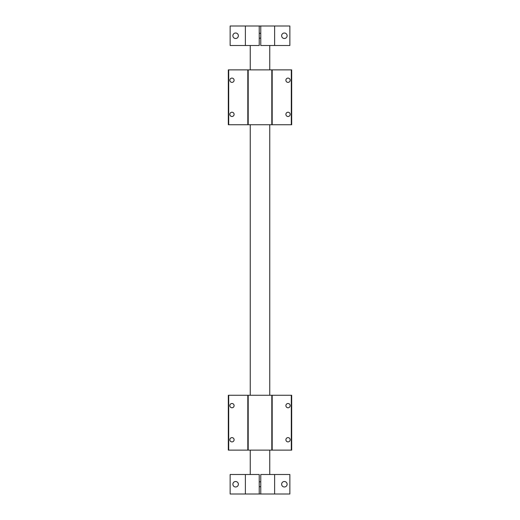 <?xml version="1.0" encoding="UTF-8"?>
<svg xmlns="http://www.w3.org/2000/svg" width="520" height="520" viewBox="0 0 520 520"><rect width="100%" height="100%" fill="white"/><g stroke="black" fill="none" stroke-linecap="round" stroke-linejoin="round"><path stroke-width="0.78" d="M281.632 484.25A2.743 2.743 0 0 1 284.375 481.507A2.743 2.743 0 0 1 287.118 484.25A2.743 2.743 0 0 1 284.375 486.993A2.743 2.743 0 0 1 281.632 484.25M232.882 484.25A2.743 2.743 0 0 1 235.625 481.507A2.743 2.743 0 0 1 238.368 484.25A2.743 2.743 0 0 1 235.625 486.993A2.743 2.743 0 0 1 232.882 484.25M259.233 486.688L260.767 486.688M259.233 481.812L260.767 481.812M245.375 494L230.139 494L230.139 474.5L259.233 474.5L259.233 494L245.375 494L245.375 474.5M274.625 494L260.767 494L260.767 474.5L289.861 474.5L289.861 494L274.625 494L274.625 474.5M281.632 35.75A2.743 2.743 0 0 1 284.375 33.007A2.743 2.743 0 0 1 287.118 35.75A2.743 2.743 0 0 1 284.375 38.493A2.743 2.743 0 0 1 281.632 35.75M232.882 35.75A2.743 2.743 0 0 1 235.625 33.007A2.743 2.743 0 0 1 238.368 35.75A2.743 2.743 0 0 1 235.625 38.493A2.743 2.743 0 0 1 232.882 35.75M259.233 38.188L260.767 38.188M259.233 33.312L260.767 33.312M245.375 45.5L230.139 45.5L230.139 26L259.233 26L259.233 45.5L245.375 45.5L245.375 26M259.233 26L289.861 26L289.861 45.5L274.625 45.5L274.625 26M260.767 26L260.767 45.5L274.625 45.5M260.767 494L259.233 494M269.75 474.5L269.75 450.125M269.75 395.272L269.75 124.728M269.75 69.875L269.75 45.5M250.25 474.5L250.25 450.125M250.25 395.272L250.25 124.728M250.25 69.875L250.25 45.5M229.833 114.361A2.132 2.132 0 0 1 231.966 112.229A2.132 2.132 0 0 1 234.104 114.361A2.132 2.132 0 0 1 231.966 116.499A2.132 2.132 0 0 1 229.833 114.361M229.833 80.236A2.132 2.132 0 0 1 231.966 78.104A2.132 2.132 0 0 1 234.104 80.236A2.132 2.132 0 0 1 231.966 82.375A2.132 2.132 0 0 1 229.833 80.236M285.896 114.361A2.132 2.132 0 0 1 288.034 112.229A2.132 2.132 0 0 1 290.167 114.361A2.132 2.132 0 0 1 288.034 116.499A2.132 2.132 0 0 1 285.896 114.361M285.896 80.236A2.132 2.132 0 0 1 288.034 78.104A2.132 2.132 0 0 1 290.167 80.236A2.132 2.132 0 0 1 288.034 82.375A2.132 2.132 0 0 1 285.896 80.236M271.804 124.728L291.688 124.728L291.688 69.875L228.312 69.875L228.312 124.728L271.804 124.728L271.804 69.875M248.196 69.875L248.196 124.728M291.304 124.728L291.304 69.875M272.188 69.875L272.188 124.728M247.812 124.728L247.812 69.875M228.696 69.875L228.696 124.728M229.833 439.764A2.132 2.132 0 0 1 231.966 437.625A2.132 2.132 0 0 1 234.104 439.764A2.132 2.132 0 0 1 231.966 441.896A2.132 2.132 0 0 1 229.833 439.764M229.833 405.639A2.132 2.132 0 0 1 231.966 403.5A2.132 2.132 0 0 1 234.104 405.639A2.132 2.132 0 0 1 231.966 407.771A2.132 2.132 0 0 1 229.833 405.639M285.896 439.764A2.132 2.132 0 0 1 288.034 437.625A2.132 2.132 0 0 1 290.167 439.764A2.132 2.132 0 0 1 288.034 441.896A2.132 2.132 0 0 1 285.896 439.764M285.896 405.639A2.132 2.132 0 0 1 288.034 403.5A2.132 2.132 0 0 1 290.167 405.639A2.132 2.132 0 0 1 288.034 407.771A2.132 2.132 0 0 1 285.896 405.639M271.804 450.125L291.688 450.125L291.688 395.272L228.312 395.272L228.312 450.125L271.804 450.125L271.804 395.272M248.196 395.272L248.196 450.125M291.304 450.125L291.304 395.272M272.188 395.272L272.188 450.125M247.812 450.125L247.812 395.272M228.696 395.272L228.696 450.125"/></g></svg>
